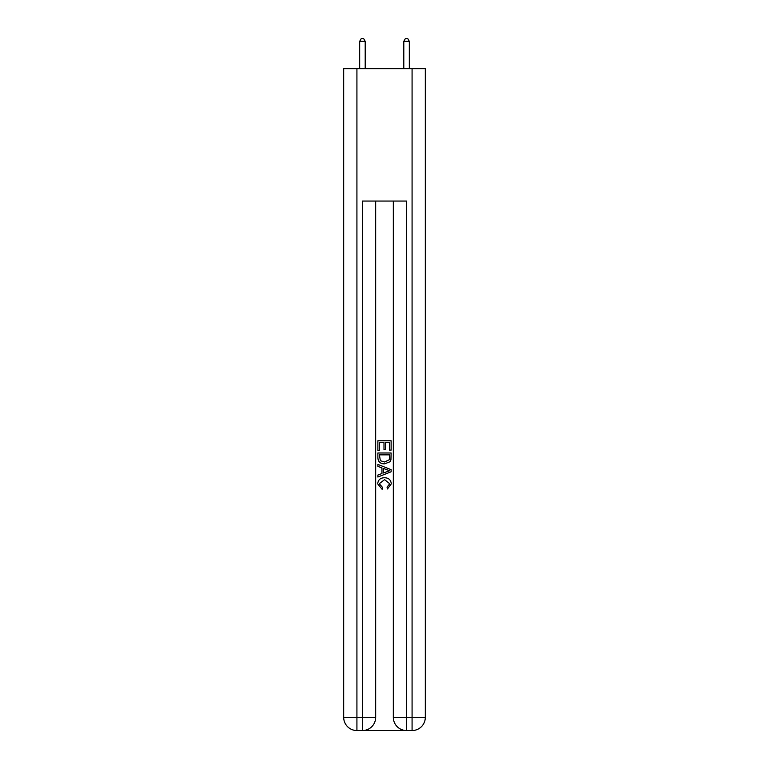 <?xml version="1.0" encoding="UTF-8"?>
<svg xmlns="http://www.w3.org/2000/svg" width="769" height="769" viewBox="0 0 769 769"><rect width="100%" height="100%" fill="white"/><g stroke="black" fill="none" stroke-linecap="round" stroke-linejoin="round"><path stroke-width="1.15" d="M363.429 730.55L405.571 730.55M356.922 68.672L356.922 717.314L343.685 717.314L343.685 68.672L425.315 68.672L425.315 717.314L412.078 717.314L412.078 68.672M406.561 730.55L406.561 717.314L393.324 717.314A13.236 13.236 0 0 0 406.561 730.55L412.078 730.55L412.078 717.314L406.561 717.314L406.561 201.055L362.439 201.055L362.439 717.314L356.922 717.314L356.922 730.55L362.439 730.55A13.236 13.236 0 0 0 375.676 717.314L362.439 717.314L362.439 730.55M375.676 201.055L375.676 717.314M393.324 717.314L393.324 201.055M412.078 730.55A13.236 13.236 0 0 0 425.315 717.314M343.685 717.314A13.236 13.236 0 0 0 356.922 730.55M377.877 450.442L377.877 440.772L391.123 440.772L391.123 450.105L389.595 450.105L389.595 442.636L385.519 442.636L385.519 449.596L383.991 449.596L383.991 442.636L379.405 442.636L379.405 450.442L377.877 450.442M377.877 457.728L377.877 452.989L391.123 452.989L390.931 459.852L389.979 461.775L384.567 463.851C380.338 463.87 378.108 461.823 377.877 457.728M379.405 454.854L380.347 460.708L384.596 461.986L389.316 459.727L389.595 454.854L379.405 454.854M377.877 466.399L377.877 464.409L391.123 469.667L391.123 471.772L377.877 477.03L377.877 475.05L381.953 473.541L381.953 467.898L377.877 466.399M387.143 469.821L383.481 468.465L383.481 472.983L389.595 470.724L387.143 469.821M379.242 483.73L382.558 487.44L382.116 489.305L377.714 483.903C378.069 479.837 380.367 477.789 384.596 477.76C388.662 477.857 390.892 479.885 391.286 483.864L387.441 488.969L387.038 487.094L389.758 483.778L384.606 479.635L379.242 483.73M365.198 68.672L365.198 41.315L359.681 41.315L359.681 68.672M359.681 41.315L361.334 38.45L363.545 38.45L365.198 41.315M409.319 68.672L409.319 41.315L403.802 41.315L403.802 68.672M403.802 41.315L405.455 38.45L407.666 38.45L409.319 41.315"/></g></svg>
